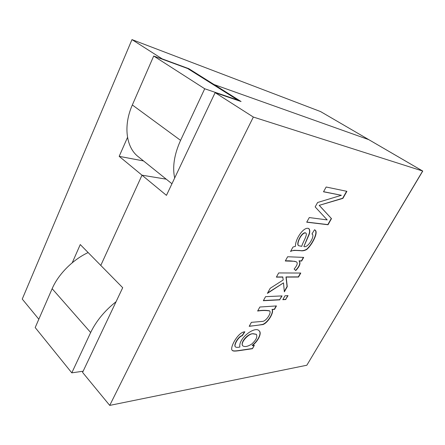 <?xml version="1.0" encoding="UTF-8"?>
<svg xmlns="http://www.w3.org/2000/svg" width="445" height="445" viewBox="0 0 445 445"><rect width="100%" height="100%" fill="white"/><g stroke="black" fill="none" stroke-linecap="round" stroke-linejoin="round"><path stroke-width="0.67" d="M38.826 319.221L22.25 299.068L131.976 39.599L320.584 111.584L368.788 139.658L214.045 84.544L368.788 139.658L422.655 171.036L253.344 117.052L215.113 92.655L166.452 195.361L119.177 156.345L127.531 137.399M131.976 39.599L162.169 58.868L188.814 68.686L241.073 101.527L215.113 92.655M119.177 156.345L143.524 160.934M253.344 117.052L109.726 405.401L82.575 372.398L122.703 287.704L100.793 265.431L142.005 175.185L166.241 179.174L142.005 175.185L100.793 265.431L80.267 244.561L72.229 262.778M188.613 69.12L188.814 68.686M213.839 84.984L214.045 84.544L213.839 84.984M239.883 347.028C238.186 338.128 255.48 325.568 259.162 330.885C262.01 332.782 258.623 340.731 252.321 345.593L254.362 345.303L252.454 348.702L242.247 350.209C239.071 350.627 233.269 351.795 232.401 350.454C229.019 348.802 237.93 331.875 244.856 331.803L242.297 335.736C238.359 336.576 233.419 345.732 235.461 346.9C236.1 347.467 237.574 347.506 239.883 347.028M259.051 330.791C261.788 332.749 258.378 340.625 252.143 345.426L252.321 345.593M254.067 345.342L252.454 348.702M252.276 348.535L242.136 350.037C239.393 350.399 233.425 351.661 232.279 350.321L232.412 350.449M294.139 269.069C297.132 265.437 297.939 263.078 296.554 261.994C294.546 261.02 293.789 261.315 292.944 261.232L285.284 260.998L287.626 256.754L303.679 257.394L301.632 261.043L299.229 260.965C300.876 263.145 299.724 266.344 295.769 270.56L294.139 269.069M296.565 261.983L296.37 261.827C292.988 260.993 289.317 260.664 285.362 260.848M301.805 246.33C302.005 243.743 308.062 234.415 305.876 233.113C305.131 232.691 304.107 233.019 302.806 234.103C299.496 237.018 296.537 244.7 298.74 245.723L301.805 246.33M305.81 233.074L305.676 232.958C304.975 232.513 303.946 232.846 302.6 233.953C299.396 236.879 296.326 244.522 298.528 245.573L298.673 245.668M314.537 229.737L314.915 229.987C318.943 231.878 312.028 245.062 306.677 249.528C304.463 250.719 302.383 251.091 300.425 250.663C294.306 250.335 292.632 250.29 290.529 251.492L292.971 247.07L295.524 246.263C294.896 239.694 303.818 225.938 308.891 228.619C310.232 230.221 310.076 232.741 308.424 236.184L303.868 246.508C307.879 248.544 315.577 235.144 311.945 233.992L314.537 229.737M314.815 229.909C318.403 232.173 312.106 244.461 306.672 249.239C304.297 250.568 302.033 250.986 299.874 250.49L294.078 250.29L290.73 251.136M308.563 228.435L308.663 228.502C310.037 230.148 309.859 232.724 308.135 236.239L303.868 246.508M319.404 205.495L331.486 218.617L328.032 224.747L306.716 222.194L309.275 217.566L327.197 219.908L315.16 206.914L317.597 202.503L341.382 195.288L323.515 191.789L326.157 187.011L346.883 191.328L342.906 198.381L319.193 205.351L331.486 218.617M244.544 331.842L242.113 335.569C238.17 336.459 233.675 344.847 235.144 346.46M256.314 334.295L253.122 333.705C247.342 333.533 240.128 342.795 242.647 345.721L242.742 345.804M253.3 333.872C249.322 332.743 239.744 342.889 242.825 345.887C244.867 347.145 247.809 346.549 251.664 344.107C256.031 340.203 257.611 336.954 256.403 334.367L253.3 333.872M269.47 310.799C265.893 310.171 261.983 310.182 257.738 310.849M276.161 305.954L274.309 309.258L272.012 309.425C273.864 312.279 268.257 322.063 262.9 324.344C258.373 325.239 253.839 325.829 249.306 326.118M251.392 322.341L262.378 321.412C266.199 321.379 271.739 312.624 269.653 310.96C265.988 310.332 261.983 310.36 257.638 311.033L259.858 307.017L276.445 305.932L274.493 309.414L272.201 309.581C274.181 312.218 268.196 322.708 262.945 324.566L249.194 326.319L251.392 322.341M281.78 295.936L279.671 299.691L263.434 300.542M279.861 299.847L263.334 300.72L265.582 296.654L282.063 295.919L279.671 299.691M287.748 295.669L285.651 299.379L282.909 299.524M285.84 299.535L282.809 299.691L285.006 295.791L288.026 295.652L285.651 299.379M267.64 292.927L283.493 282.87L267.395 293.377L270.215 288.271L283.22 279.972L282.742 276.946L276.456 276.974M300.509 273.041L298.339 276.885L285.979 276.935L287.075 286.491L284.31 291.425M282.937 277.102L276.367 277.135L278.681 272.941L300.787 273.041L298.528 277.04L286.174 277.09L287.264 286.647L284.349 291.848L283.493 282.87M303.401 257.382L301.437 260.887L299.029 260.815C300.659 263.006 299.513 266.199 295.591 270.393M341.382 195.288L323.565 191.695M331.28 218.473L327.826 224.603L306.783 222.077M346.622 191.272L342.695 198.242L319.193 205.351M109.726 405.401L306.839 365.234L422.655 171.036L320.584 111.584L422.75 171.069L306.839 365.234L422.75 171.069M83.137 371.208L71.795 372.849L35.188 327.553L52.148 288.699C58.373 274.148 72.947 259.596 88.132 252.56M171.948 183.757L138.017 156.512C126.202 147.356 123.087 125.774 132.343 104.97L153.703 56.02L187.662 68.519L237.886 100.114L237.752 100.392M174.679 177.994C172.287 166.964 174.251 154.421 180.575 140.364L204.717 88.761L237.886 100.114M71.795 372.849L90.663 332.521C96.242 320.973 104.714 310.699 116.073 301.699M153.703 56.02L204.717 88.761M132.343 104.97L180.575 140.364M52.148 288.699L90.663 332.521"/></g></svg>
